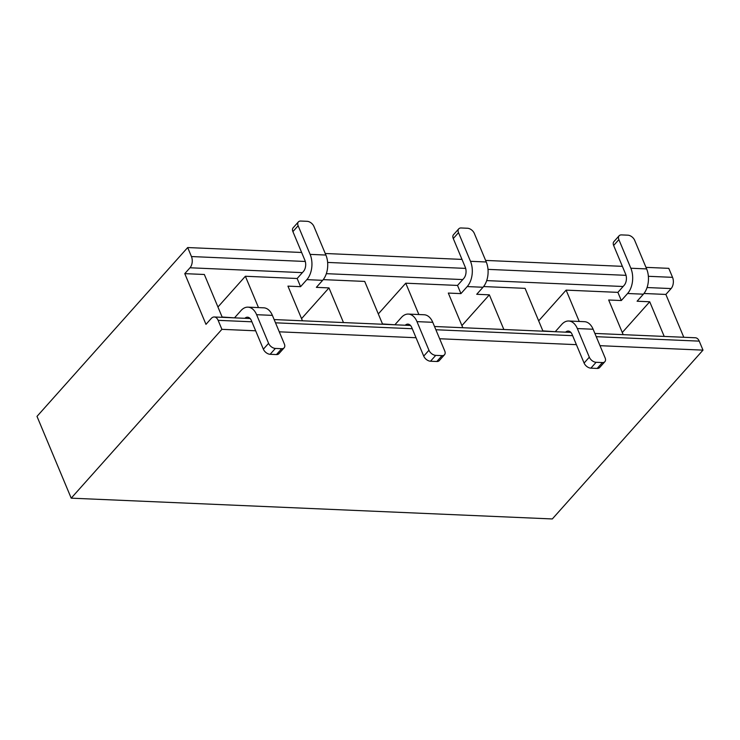 <?xml version="1.0" encoding="UTF-8"?>
<svg xmlns="http://www.w3.org/2000/svg" width="740" height="740" viewBox="0 0 740 740"><rect width="100%" height="100%" fill="white"/><g stroke="black" fill="none" stroke-linecap="round" stroke-linejoin="round"><path stroke-width="1.11" d="M302.447 320.79L287.943 286.13L300.57 286.676L306.85 279.646A18.121 11.239 -87.5 0 0 310.115 254.375L325.896 255.05A18.121 11.239 92.5 0 1 322.64 280.331L306.85 279.646M258.491 307.6L245.375 276.261L297.156 278.499L300.57 286.676M462.815 327.728L448.311 293.068L460.937 293.614L467.218 286.574A18.121 11.239 -87.5 0 0 470.483 261.303L486.263 261.988A18.121 11.239 92.5 0 1 483.007 287.259L467.218 286.574M418.858 314.528L405.751 283.198L457.524 285.427L460.937 293.614M395.253 324.805L382.497 323.944L364.709 281.422L323.223 279.627M405.751 283.198L378.307 313.936M457.524 285.427L463.795 278.397A8.057 4.995 92.5 0 0 465.247 267.168L453.278 238.539A6.04 3.774 -138.2 0 1 453.5 234.719L458.735 228.863A6.04 3.774 41.8 0 0 458.504 232.674L470.483 261.303M322.64 280.331L316.359 287.361L328.986 287.906L343.48 322.566M555.62 331.733L542.864 330.882L525.076 288.35L483.59 286.556M618.871 239.612L630.85 268.232L646.63 268.916L634.661 240.296A6.04 3.774 41.8 0 0 627.871 235.181L621.554 234.904A6.04 3.774 41.8 0 0 619.102 235.792A6.04 3.774 41.8 0 0 618.871 239.612L613.645 245.477L625.615 274.096A8.057 4.995 92.5 0 1 624.162 285.325L617.891 292.365L566.119 290.126L538.674 320.864M483.007 287.259L476.727 294.289L489.353 294.835L503.848 329.494M617.891 292.365L621.304 300.542L608.678 299.996L623.182 334.656M579.226 321.456L566.119 290.126M645.983 267.362L668.793 268.343L672.549 277.343A8.057 4.995 92.5 0 1 671.106 288.572L665.87 294.437L643.957 293.493M664.215 336.432L649.72 301.772L637.094 301.226L643.375 294.187L627.585 293.502A18.121 11.239 -87.5 0 0 630.85 268.232M683.788 337.274L665.87 294.437M297.156 278.499L302.382 272.635L190.004 267.778A8.057 4.995 -87.5 0 0 191.447 256.549L187.683 247.549L301.633 252.479M325.249 253.496L462 259.407M485.616 260.425L622.368 266.344M187.683 247.549L37 416.38L71.207 498.159L552.317 518.953L703 350.131L600.01 345.682M255.661 330.799L221.898 329.337L71.207 498.159M576.395 344.655L439.643 338.744M416.028 337.727L279.276 331.816M594.886 333.435L695.397 337.773A8.057 4.995 92.5 0 1 699.235 341.131L703 350.131M221.898 329.337L218.133 320.337A8.057 4.995 -87.5 0 0 214.295 316.979A8.057 4.995 -87.5 0 0 211.215 318.487L205.979 324.351L184.769 273.643L190.004 267.778M649.72 301.772L622.285 332.51M621.304 300.542L627.585 293.502M234.885 317.876L222.13 317.016L204.342 274.485L184.769 273.643M245.375 276.261L217.939 307.007M555.49 331.428L561.771 324.388A18.121 11.239 -87.5 0 1 568.709 321.003A18.121 11.239 -87.5 0 1 577.348 328.56L589.317 357.18A6.04 3.774 41.8 0 0 596.107 362.295L602.425 362.572A6.04 3.774 41.8 0 0 604.876 361.684A6.04 3.774 41.8 0 0 605.107 357.864L593.129 329.245L577.348 328.56M646.63 268.916A18.121 11.239 92.5 0 1 643.375 294.187M568.709 321.003L584.498 321.687A18.121 11.239 92.5 0 1 593.129 329.245M565.591 332.168A8.057 4.995 92.5 0 1 568.274 331.067A8.057 4.995 92.5 0 1 572.113 334.425L584.091 363.044L589.317 357.18M613.645 245.477A6.04 3.774 -138.2 0 1 613.867 241.656L619.102 235.792M596.107 362.295L590.881 368.159L597.189 368.428L602.425 362.572M590.881 368.159A6.04 3.774 -138.2 0 1 584.091 363.044M604.876 361.684L599.64 367.549A6.04 3.774 -138.2 0 1 597.189 368.428M489.353 294.835L461.917 325.582M328.986 287.906L301.55 318.644M458.735 228.863A6.04 3.774 41.8 0 1 461.187 227.976L467.504 228.253A6.04 3.774 41.8 0 1 474.294 233.359L486.263 261.988M298.368 221.926A6.04 3.774 41.8 0 0 298.137 225.746L292.901 231.611A6.04 3.774 -138.2 0 1 293.132 227.791L298.368 221.926A6.04 3.774 41.8 0 1 300.819 221.047L307.137 221.316A6.04 3.774 41.8 0 1 313.917 226.431L325.896 255.05M298.137 225.746L310.115 254.375M292.901 231.611L304.88 260.23A8.057 4.995 92.5 0 1 303.428 271.469L302.382 272.635M395.123 324.49L401.404 317.46A18.121 11.239 -87.5 0 1 408.341 314.075A18.121 11.239 -87.5 0 1 416.981 321.632L428.95 350.251A6.04 3.774 41.8 0 0 435.74 355.367L442.058 355.635A6.04 3.774 41.8 0 0 444.509 354.756A6.04 3.774 41.8 0 0 444.74 350.936L432.761 322.307L416.981 321.632M234.756 317.562L241.036 310.532A18.121 11.239 -87.5 0 1 247.974 307.146A18.121 11.239 -87.5 0 1 256.614 314.694L268.583 343.323A6.04 3.774 41.8 0 0 275.373 348.429L281.69 348.707A6.04 3.774 41.8 0 0 284.142 347.818A6.04 3.774 41.8 0 0 284.373 344.007L272.394 315.379L256.614 314.694M408.341 314.075L424.131 314.759A18.121 11.239 92.5 0 1 432.761 322.307M405.224 325.23A8.057 4.995 92.5 0 1 407.907 324.129A8.057 4.995 92.5 0 1 411.745 327.487L423.724 356.116L428.95 350.251M247.974 307.146L263.764 307.822A18.121 11.239 92.5 0 1 272.394 315.379M244.857 318.302A8.057 4.995 92.5 0 1 247.539 317.201A8.057 4.995 92.5 0 1 251.378 320.559L263.357 349.188L268.583 343.323M435.74 355.367L430.514 361.222L436.822 361.499L442.058 355.635M430.514 361.222A6.04 3.774 -138.2 0 1 423.724 356.116M444.509 354.756L439.273 360.611A6.04 3.774 -138.2 0 1 436.822 361.499M275.373 348.429L270.137 354.293L276.455 354.571L281.69 348.707M270.137 354.293A6.04 3.774 -138.2 0 1 263.357 349.188M284.142 347.818L278.906 353.683A6.04 3.774 -138.2 0 1 276.455 354.571M462.75 279.572L326.331 273.671M623.117 286.5L486.698 280.608M671.106 288.572L647.065 287.536M191.447 256.549L305.296 261.47M327.626 262.432L465.664 268.398M488.002 269.369L626.031 275.336M648.37 276.298L672.549 277.343M699.235 341.131L596.246 336.682M572.63 335.664L435.879 329.753M412.263 328.726L275.511 322.816M251.896 321.798L218.133 320.337M458.504 232.674L453.278 238.539M214.295 316.979L250.129 318.533M274.151 319.569L410.496 325.461M434.519 326.497L570.864 332.389"/></g></svg>
